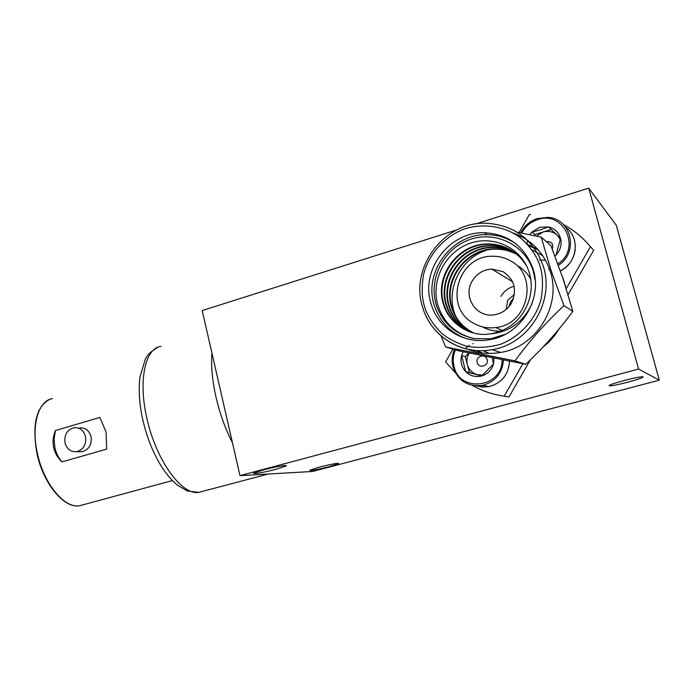 <?xml version="1.0" encoding="UTF-8"?>
<svg xmlns="http://www.w3.org/2000/svg" width="694" height="694" viewBox="0 0 694 694"><rect width="100%" height="100%" fill="white"/><g stroke="black" fill="none" stroke-linecap="round" stroke-linejoin="round"><path stroke-width="1.04" d="M659.3 380.182L638.575 369.052L239.985 475.659L312.63 471.46L659.3 380.182L616.307 225.298L588.703 188.126L475.477 223.997M319.188 467.157C331.602 464.069 338.125 462.872 338.759 463.592L329.286 466.663C317.019 469.725 310.53 470.905 309.81 470.202L319.188 467.157M263.442 469.907C274.694 466.862 288.418 464.486 286.041 465.969L276.099 469.283C261.95 472.814 254.455 474.123 253.622 473.195L263.442 469.907M624.08 380.529C636.979 377.258 643.312 376.139 643.069 377.18C641.178 378.291 636.146 379.948 627.992 382.142C615.257 385.37 608.976 386.48 609.141 385.448C610.946 384.381 615.925 382.732 624.08 380.529M638.575 369.052L588.703 188.126M456.912 229.879L202.206 310.565L239.985 475.659M503.245 271.736C514.575 279.578 517.325 290.005 511.487 303.035C507.349 309.836 501.406 313.792 493.686 314.894C476.015 317.635 462.646 296.433 472.146 281.131C476.665 273.696 483.206 269.671 491.751 269.046L503.245 271.736M519.138 232.533L529.366 214.541L530.528 214.646M473.846 323.404C480.578 327.152 487.856 328.54 495.672 327.542C528.715 324.723 539.238 274.546 509.691 260.406C504.391 257.561 498.717 256.181 492.662 256.251C457.632 255.227 443.006 307.78 473.846 323.404M514.081 286.232C508.338 287.871 503.931 291.263 500.877 296.425M514.428 294.395L507.696 300.216L506.23 309.394M482.486 326.857C488.203 330.023 494.38 331.428 501.016 331.081M530.763 279.335C527.596 273.393 523.094 268.812 517.256 265.576M513.612 298.125L510.567 301.751L508.936 306.67M487.093 250.057C460.183 258.029 444.672 290.751 455.576 315.944M512.155 280.905L511.556 281.139M472.25 385.344C482.113 390.948 492.757 394.548 504.174 396.144L508.936 396.977L530.389 359.856M568.1 294.612L593.734 250.248L590.412 246.769C582.856 237.513 573.843 230.087 563.355 224.509M455.411 372.852L445.626 361.886L452.887 349.108M517.845 234.806L517.394 235.613M566.261 288.609L590.412 246.769M504.174 396.144L522.877 363.751M503.471 360.004C502.265 373.277 495.351 381.709 482.729 385.317C467.86 387.07 457.945 380.876 452.991 366.744C451.56 360.88 452.037 355.154 454.423 349.559M502.048 359.726C502.846 387.799 459.445 393.351 454.015 366.363C452.644 360.724 453.121 355.224 455.446 349.854M494.041 358.13L493.503 363.977C491.621 370.084 487.674 374.083 481.671 375.974C475.564 377.423 470.254 376.009 465.752 371.715C461.553 367.117 460.174 361.748 461.614 355.588L463.15 351.771M465.57 348.397L469.344 345.334M472.848 343.756L473.317 343.608M468.884 352.968L465.31 356.621L461.614 355.588L465.752 371.715L481.671 375.974L493.503 363.977L492.315 357.783M471.807 349.984L471.243 350.557L471.851 349.993M465.31 356.621L469.404 372.565L465.752 371.715M469.404 372.565L481.783 375.87M469.239 353.046C467.019 356.647 466.394 360.498 467.357 364.584C468.875 369.746 472.172 373.103 477.264 374.665L482.807 375.003M487.162 359.683C485.713 353.151 475.295 356.1 477.203 362.476C478.617 369 489.07 366.085 487.162 359.683M520.665 232.828C524.3 225.81 529.878 221.048 537.382 218.541L547.748 217.387C571.44 218.228 579.204 252.703 558.349 265.247M549.492 269.133L548.711 269.307M519.069 236.801L519.485 235.561M521.767 233.045C525.237 226.47 530.511 222.002 537.581 219.642C563.754 209.987 581.858 248.886 557.846 263.859M519.997 237.504L520.474 236.047M529.869 234.693L532.012 232.013L539.646 227.302L548.468 226.912C554.645 228.499 558.67 232.325 560.552 238.389C561.993 244.592 560.492 250.126 556.05 255.002L554.94 256.051M545.545 260.285L539.516 259.998M527.006 243.88L527.483 240.202M556.05 255.002L560.552 238.389L548.468 226.912L540.626 229.827L532.012 232.013L534.935 234.529L534.614 235.708M551.192 229.497L534.935 234.529M560.318 239.69L557.568 235.544M556.77 234.789C552.771 231.518 548.199 230.59 543.055 232.013L536.453 236.107M552.268 249.103C553.708 243.88 551.73 241.382 546.343 241.599L546.325 241.607M515.677 253.31C508.103 248.4 500.027 245.945 491.439 245.936C460.937 245.06 437.454 278.025 446.719 305.577C450.701 317.913 458.795 326.805 470.992 332.252M514.584 252.486C506.672 247.012 498.153 244.279 489.027 244.271C458.3 243.403 434.626 276.646 443.96 304.423C448.177 317.375 456.756 326.51 469.691 331.81M532.09 303.495C523.354 322.137 509.231 332.296 489.721 333.961L491.1 333.771C509.977 330.023 522.634 318.858 529.054 300.285C531.916 291.029 531.977 281.807 529.244 272.612C521.784 247.68 492.853 234.468 468.892 243.733C444.75 252.703 430.757 280.862 437.801 304.935C443.7 323.074 455.975 334.326 474.627 338.689C455.585 334.647 442.833 323.491 436.37 305.221C428.146 279.76 442.989 249.458 468.597 239.994C494.067 230.156 524.543 244.08 533.009 270.296L535.195 280.159M517.655 254.958C511.018 251.133 503.835 249.198 496.123 249.172L495.082 249.181C465.405 249.033 443.136 281.087 452.106 307.832C455.654 318.98 462.811 327.368 473.586 332.999M516.726 254.16C509.517 249.779 501.875 247.584 493.807 247.567C463.54 246.682 440.23 279.378 449.434 306.713C453.191 318.442 460.816 327.091 472.293 332.652M489.721 333.961C469.786 337.119 448.905 323.395 443.431 304.198C434.088 276.386 457.788 243.082 488.567 243.958C504.746 244.314 517.42 251.644 526.607 265.932M470.749 332.174C458.413 326.753 450.224 317.809 446.199 305.36C436.916 277.765 460.443 244.748 490.988 245.624C499.671 245.633 507.834 248.14 515.477 253.154M472.05 332.573C460.434 327.039 452.722 318.346 448.923 306.496C439.71 279.127 463.054 246.379 493.356 247.264C501.528 247.272 509.249 249.519 516.527 253.995M473.343 332.938C462.438 327.316 455.195 318.876 451.603 307.616C442.451 280.463 465.622 247.984 495.698 248.877C503.35 248.886 510.637 250.89 517.551 254.863M480.881 352.812L476.631 350.513M527.631 244.557L537.598 249.094M505.605 334.126L491.144 338.741L474.627 338.689M516.935 232.108L541.216 237.157L550.906 245.598L563.311 279.482L572.81 311.346C559.164 329.98 543.471 347.633 525.757 364.298L458.977 350.886L445.669 347L441.089 335.965M465.11 338.264C449.938 332.192 439.727 321.4 434.479 305.898C422.828 272.846 451.655 233.271 487.188 234.667C497.893 234.85 507.609 237.999 516.336 244.123M525.757 364.298L515.017 360.897L445.669 347M572.81 311.346L563.97 305.638C545.354 323.048 529.036 341.465 515.017 360.897M541.216 237.157L550.889 269.983L563.97 305.638M431.347 304.64C419.601 271.293 448.662 231.345 484.499 232.733C507.965 234.078 524.031 245.815 532.706 267.945C543.714 298.342 520.83 335.471 488.975 339.782C463.87 344.328 438.443 328.462 431.347 304.64M513.109 232.95C531.023 239.517 543.272 251.922 549.856 270.174C562.426 304.735 536.783 346.983 500.6 352.448C489.062 354.461 477.984 353.359 467.366 349.151M55.433 430.558L99.841 417.45L106.095 432.084L106.65 449.131L62 461.883C57.689 457.91 54.887 453.052 53.585 447.326C52.484 441.618 53.091 436.023 55.433 430.558L54.106 438.912L54.817 447.326C56.023 452.939 58.417 457.797 62 461.883M79.558 427.886C85.388 427.504 89.231 430.48 91.088 436.795C91.929 444.568 89.04 449.521 82.404 451.638L79.255 451.664M85.553 436.734C86.403 444.576 83.488 449.556 76.808 451.69C70.805 452.184 66.867 449.2 64.976 442.72C64.152 434.765 67.145 429.777 73.954 427.747C79.827 427.374 83.696 430.367 85.553 436.734M476.049 385.847L482.547 387.113L489.183 386.61C501.823 382.958 508.598 374.482 509.5 361.184M480.647 385.673L485.696 385.916M575.239 249.632C573.86 259.226 568.906 266.314 560.37 270.886C577.313 263.113 580.531 237.782 565.879 227.415M542.829 255.808L531.708 249.632M482.972 350.635L489.348 353.446M562.149 276.03L565.601 286.518M558.635 329.511C554.645 336.2 549.579 341.916 543.445 346.662M481.914 352.951L477.706 350.583M528.576 245.641L538.284 249.866M424.711 307.043C421.883 298.68 421.44 288.149 423.375 275.466C427.131 258.263 441.028 238.51 462.959 229.471C485.349 221.69 508.416 227.727 521.853 238.988C531.084 247.879 537.035 256.685 539.724 265.403C542.777 273.991 543.307 284.852 541.303 297.978C537.39 315.779 522.591 335.939 500.044 344.45C488.602 347.521 477.507 348.119 466.75 346.245C456.808 343.157 448.428 338.819 441.601 333.224C432.804 324.263 427.174 315.536 424.711 307.043M500.6 352.448L492.133 349.655C461.996 355.562 431.243 336.434 422.889 307.997C408.94 268.404 443.978 220.779 486.832 223.277C514.063 225.22 532.723 239.066 542.812 264.822C555.747 300.424 529.34 343.998 492.133 349.655C462.074 355.597 431.382 336.703 422.95 308.197L422.793 307.685M52.579 398.582C38.743 400.325 31.152 424.528 37.12 452.115C43.097 482.833 64.29 508.771 79.515 505.761L83.176 504.764M202.813 491.283L198.649 492.384C181.559 495.516 155.482 459.35 146.677 417.328C138.097 379.618 145.462 347.833 161.017 346.401M268.274 474.019L262.046 474.384M232.447 442.729C225.359 429.013 219.877 413.815 215.999 397.133C212.286 380.486 210.924 365.781 211.922 353.02M643.069 377.18L642.948 376.729M491.751 269.046L512.562 281.747M495.672 327.542L502.621 330.413M482.729 385.317L489.183 386.61C501.849 382.958 508.624 374.482 509.509 361.184M558.757 329.364C554.723 336.182 549.57 342.003 543.298 346.809M528.628 245.693L538.388 249.987M562.34 276.585L564.005 280.94M489.036 244.271L488.576 243.958M491.439 245.936L490.988 245.624M493.807 247.567L493.365 247.264M487.188 234.667L484.499 232.733M172.381 480.578L79.515 505.761C63.969 508.91 42.655 482.946 36.713 452.28C32.089 424.008 36.444 406.363 49.777 399.354M82.404 451.638L76.808 451.69M268.205 474.028L198.649 492.384L187.18 490.901L177.482 485.201C171.904 480.63 166.673 474.557 161.771 467.001C153.079 453.061 146.694 437.073 142.608 419.029C139.286 403.483 138.427 389.421 140.015 376.859L145.358 359.032C147.805 355.198 147.44 353.784 157.824 347.286"/></g></svg>
